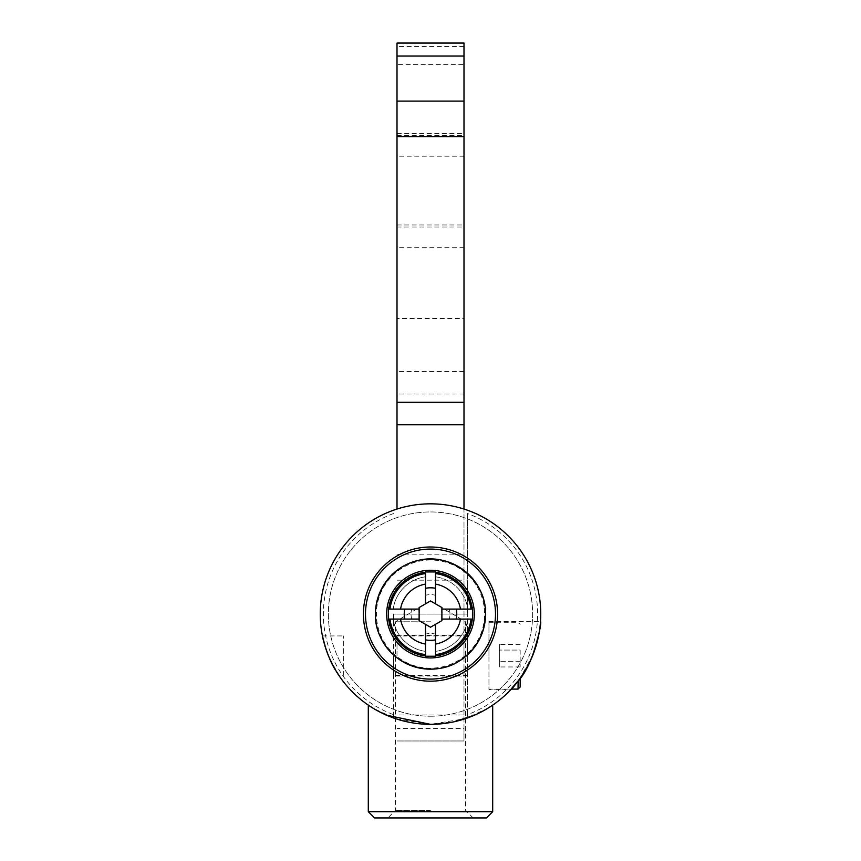 <?xml version="1.0" encoding="UTF-8"?>
<svg xmlns="http://www.w3.org/2000/svg" width="861" height="861" viewBox="0 0 861 861"><rect width="100%" height="100%" fill="white"/><g stroke="black" fill="none" stroke-linecap="round" stroke-linejoin="round"><path stroke-width="0.65" stroke-dasharray="4.3 3.23" d="M393.574 655.695L393.574 675.454L393.574 655.695M467.426 655.695L467.426 635.935L467.426 655.695M393.574 614.087L393.574 717.977L393.574 614.087L467.426 614.087L467.426 717.977A110.251 110.251 0 0 0 430.5 503.836A110.251 110.251 0 0 0 320.249 614.087A110.251 110.251 0 0 0 430.5 724.338A110.251 110.251 0 0 0 540.751 614.087A110.251 110.251 0 0 0 393.574 510.207A110.251 110.251 0 0 0 393.574 717.977A110.251 110.251 0 0 0 467.426 717.977L467.426 714.652A107.13 107.13 0 0 0 467.426 513.522L467.426 614.087L393.574 614.087M532.604 655.695L519.323 679.394L510.638 689.812L488.951 689.812L488.951 621.577L488.951 689.812M343.335 675.454L343.335 635.935L343.335 675.454L338.9 675.454L328.396 655.695L325.652 648.161M488.951 655.695L488.951 622.288L488.951 655.695M518.074 689.101L518.074 681.062M520.162 678.253L520.162 687.013M520.162 650.066L520.162 666.952L520.162 650.066L499.358 650.066L499.358 666.952L499.358 644.437L499.358 650.066L520.162 650.066M520.162 644.437L499.358 644.437M520.162 661.323L499.358 661.323L520.162 661.323M520.162 666.952L499.358 666.952M393.574 513.522A107.13 107.13 0 0 0 393.574 714.652M467.426 714.652L467.426 513.522M430.5 716.223A102.136 102.136 0 0 0 532.636 614.087A102.136 102.136 0 0 0 430.5 511.951A102.136 102.136 0 0 0 328.364 614.087A102.136 102.136 0 0 0 430.5 716.223A102.136 102.136 0 0 0 532.636 614.087A102.136 102.136 0 0 0 430.5 511.951A102.136 102.136 0 0 0 328.364 614.087A102.136 102.136 0 0 0 430.5 716.223M430.5 724.338A110.251 110.251 0 0 0 540.751 614.087A110.251 110.251 0 0 0 430.5 503.836A110.251 110.251 0 0 0 320.249 614.087A110.251 110.251 0 0 0 430.5 724.338L454.554 721.679M474.486 715.19L487.853 708.248L465.403 718.666L430.5 724.338L395.597 718.666L373.147 708.248L386.514 715.19M368.304 811.708L492.696 811.708M374.546 817.95L486.454 817.95M430.5 817.95L387.859 817.95L430.5 817.95M430.5 810.362L395.447 810.362L430.5 810.362M430.5 621.782L395.447 621.782L430.5 621.782M430.5 681.18A67.083 67.083 0 0 0 497.583 614.087A67.083 67.083 0 0 0 430.5 547.004A67.083 67.083 0 0 0 363.417 614.087A67.083 67.083 0 0 0 430.5 681.18M430.5 560.005A54.082 54.082 0 0 0 376.418 614.087A54.082 54.082 0 0 0 430.5 668.179A54.082 54.082 0 0 0 484.582 614.087A54.082 54.082 0 0 0 430.5 560.005M419.124 619.081L411.698 619.081A19.448 19.448 0 0 1 411.698 609.093L388.376 609.093L388.376 619.081L393.229 619.081A37.604 37.604 0 0 0 425.506 651.357L425.506 656.211L435.494 656.211L435.494 651.357A37.604 37.604 0 0 0 467.771 619.081L472.624 619.081L472.624 609.093L449.302 609.093A19.448 19.448 0 0 1 449.302 619.081L467.771 619.081A37.604 37.604 0 0 1 435.494 651.357L435.494 656.211L425.506 656.211L425.506 651.357A37.604 37.604 0 0 1 393.229 619.081L388.376 619.081L388.376 609.093L393.229 609.093A37.604 37.604 0 0 1 425.506 576.816L425.506 595.285A19.448 19.448 0 0 1 435.494 595.285L435.494 576.816A37.604 37.604 0 0 1 467.771 609.093A37.604 37.604 0 0 0 435.494 576.816L435.494 571.962L425.506 571.962L425.506 576.816A37.604 37.604 0 0 0 393.229 609.093L388.376 609.093L388.376 619.081L411.698 619.081A19.448 19.448 0 0 1 411.698 609.093L419.124 609.093M425.506 603.83L425.506 595.285A19.448 19.448 0 0 1 435.494 595.285L435.494 603.83M441.876 607.522L430.5 600.956L419.124 607.522L419.124 620.652L430.5 627.228L441.876 620.652L441.876 607.522M441.876 609.093L449.302 609.093A19.448 19.448 0 0 1 449.302 619.081L441.876 619.081M435.494 624.343L435.494 632.889A19.448 19.448 0 0 1 425.506 632.889L425.506 624.343M435.494 656.211L435.494 632.889A19.448 19.448 0 0 1 425.506 632.889L425.506 656.211L435.494 656.211M472.624 619.081L472.624 609.093M435.494 571.962L425.506 571.962M472.98 614.087A42.48 42.48 0 0 1 409.266 650.873A42.48 42.48 0 0 1 409.266 577.3A42.48 42.48 0 0 1 472.98 614.087M463.993 655.695L463.993 635.31L463.993 655.695M397.007 655.695L397.007 635.31L397.007 655.695M397.007 509.045L397.007 43.05M463.993 43.05L463.993 64.661L397.007 64.661M463.993 64.661L463.993 135.511L463.993 133.455L397.007 133.455M463.993 133.455L463.993 156.185L397.007 156.185M463.993 156.185L463.993 227.046L463.993 224.99L397.007 224.99M463.993 224.99L463.993 247.72L397.007 247.72M463.993 247.72L463.993 318.538L397.007 318.538M463.993 318.538L463.993 740.977L397.007 740.977L463.993 740.977L463.993 728.503L397.007 728.503M463.993 728.503L463.993 580.185L397.007 580.185M463.993 580.185L463.993 509.045M397.007 554.183L463.993 554.183M463.993 46.537L397.007 46.537M463.993 371.521L397.007 371.521M463.993 394.037L397.007 394.037M463.993 714.974L397.007 714.974M467.426 635.935L393.574 635.935M467.426 675.454L393.574 675.454M488.951 621.577L540.493 621.577M488.951 689.101L511.305 689.101M488.951 622.288L518.074 622.288L520.162 624.365M322.434 635.935L343.335 635.935M473.141 817.95L465.553 810.362L465.553 621.782L430.5 600.72L395.447 621.782L395.447 810.362L387.859 817.95M397.007 676.079L463.993 676.079M397.007 635.31L463.993 635.31M397.007 135.511L463.993 135.511M397.007 227.046L463.993 227.046"/><path stroke-width="1.29" d="M540.493 621.577C541.504 624.053 538.868 635.418 532.604 655.695C520.883 683.193 499.38 701.564 518.483 680.534C534.057 664.52 542.43 620.727 540.493 621.577M325.652 648.161L322.434 635.935C321.723 635.515 328.45 659.924 335.467 669.987C343.69 682.439 335.112 671.537 328.396 655.695M518.074 681.062L518.074 689.101L511.305 689.101M518.074 689.101L520.162 687.013L520.162 678.253M430.5 724.338A110.251 110.251 0 0 0 540.751 614.087A110.251 110.251 0 0 0 430.5 503.836A110.251 110.251 0 0 0 320.249 614.087A110.251 110.251 0 0 0 430.5 724.338L386.514 715.19M492.696 705.116L487.853 708.248L492.696 705.116L492.696 811.708L368.304 811.708L368.304 705.116L373.147 708.248L368.304 705.116M454.554 721.679L474.486 715.19M492.696 811.708L486.454 817.95L374.546 817.95L368.304 811.708M430.5 681.18A67.083 67.083 0 0 0 497.583 614.087A67.083 67.083 0 0 0 430.5 547.004A67.083 67.083 0 0 0 363.417 614.087A67.083 67.083 0 0 0 430.5 681.18M430.5 679.092A65.005 65.005 0 0 0 495.505 614.087A65.005 65.005 0 0 0 430.5 549.081A65.005 65.005 0 0 0 365.495 614.087A65.005 65.005 0 0 0 430.5 679.092M430.5 669.18A55.082 55.082 0 0 0 485.582 614.087A55.082 55.082 0 0 0 430.5 559.004A55.082 55.082 0 0 0 375.418 614.087A55.082 55.082 0 0 0 430.5 669.18M441.876 609.093L472.624 609.093L472.624 619.081L441.876 619.081L441.876 620.652L430.5 627.228L419.124 620.652L419.124 607.522L430.5 600.956L441.876 607.522L441.876 619.081M435.494 624.343L435.494 656.211L425.506 656.211L425.506 624.343M419.124 619.081L388.376 619.081L388.376 609.093L419.124 609.093M425.506 603.83L425.506 571.962L435.494 571.962L435.494 603.83M460.463 609.093A30.372 30.372 0 0 0 435.494 584.124M435.494 644.05A30.372 30.372 0 0 0 460.463 619.081M456.298 619.081A26.282 26.282 0 0 0 456.298 609.093M425.506 639.884A26.282 26.282 0 0 0 435.494 639.884M404.702 609.093A26.282 26.282 0 0 0 404.702 619.081M435.494 588.289A26.282 26.282 0 0 0 425.506 588.289M472.624 609.093L472.624 619.081M435.494 654.608A40.822 40.822 0 0 0 471.021 619.081M435.494 655.921A42.124 42.124 0 0 0 472.323 619.081M472.323 609.093A42.124 42.124 0 0 0 435.494 572.264M471.021 609.093A40.822 40.822 0 0 0 435.494 573.577M400.537 619.081A30.372 30.372 0 0 0 425.506 644.05M389.979 619.081A40.822 40.822 0 0 0 425.506 654.608M388.677 619.081A42.124 42.124 0 0 0 425.506 655.921M425.506 571.962L435.494 571.962M425.506 584.124A30.372 30.372 0 0 0 400.537 609.093M425.506 573.577A40.822 40.822 0 0 0 389.979 609.093M425.506 572.264A42.124 42.124 0 0 0 388.677 609.093M430.5 657.933A43.836 43.836 0 0 0 474.336 614.087A43.836 43.836 0 0 0 430.5 570.251A43.836 43.836 0 0 0 386.664 614.087A43.836 43.836 0 0 0 430.5 657.933M463.993 509.045L463.993 43.05L397.007 43.05L397.007 509.045M463.993 424.785L397.007 424.785M463.993 402.27L397.007 402.27M463.993 136.608L397.007 136.608M463.993 101.092L397.007 101.092M463.993 56.051L397.007 56.051M485.486 614.087C486.713 579.496 450.023 551.04 416.832 560.834C382.467 569.056 366.043 609.975 380.756 637.495C394.349 668.265 436.021 678.36 461.41 659.558C476.94 648.376 484.969 633.222 485.486 614.087"/></g></svg>
